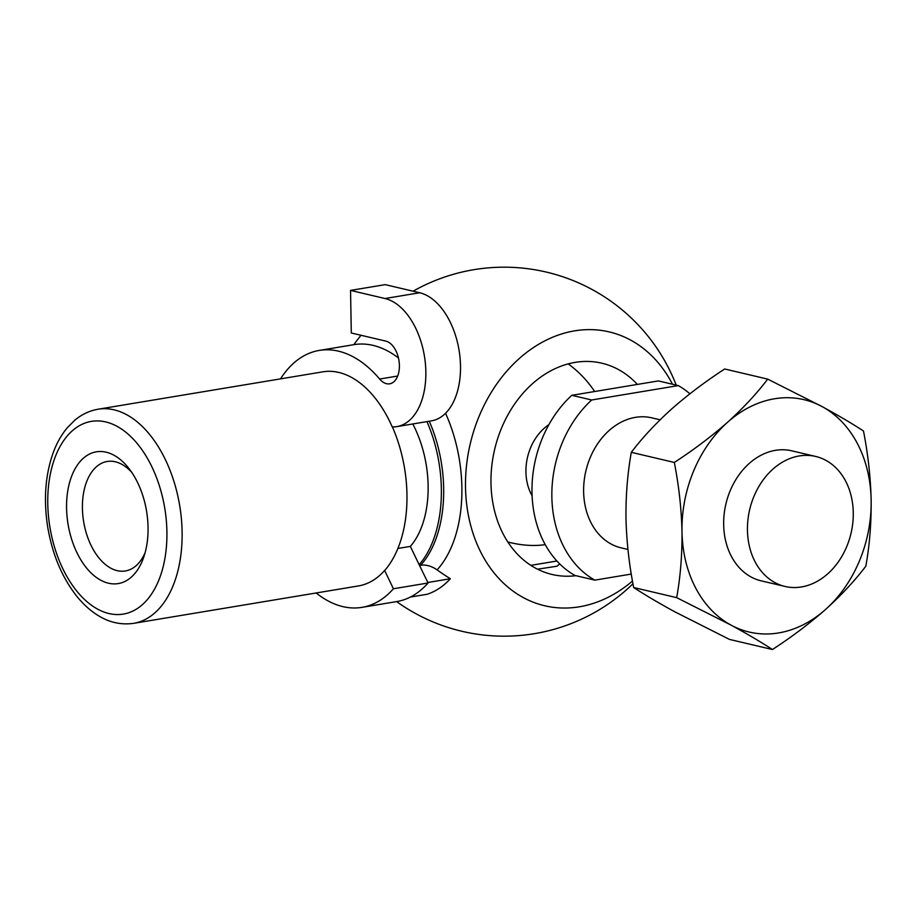 <?xml version="1.0" encoding="UTF-8"?>
<svg xmlns="http://www.w3.org/2000/svg" width="917" height="917" viewBox="0 0 917 917"><rect width="100%" height="100%" fill="white"/><g stroke="black" fill="none" stroke-linecap="round" stroke-linejoin="round"><path stroke-width="1.38" d="M419.642 565.445L420.594 565.285A21.71 15.795 42.5 0 1 437.1 569.893A184.5 134.283 42.5 0 0 450.373 578.742A128.563 76.604 80.6 0 1 427.253 594.25L410.369 597.059M450.373 578.742L427.838 582.49M316.147 592.978A130.237 77.59 -99.4 0 0 362.02 607.352A130.237 77.59 -99.4 0 0 393.416 588.76L428.079 582.994L419.149 564.7A108.527 64.66 -99.4 0 0 426.955 421.614M419.149 564.7L410.358 546.394A86.817 51.73 -99.4 0 0 412.776 423.963M410.358 546.394L397.921 548.458M133.722 623.331A108.527 64.66 -99.4 0 0 181.394 518.781A108.527 64.66 -99.4 0 0 114.052 409.83A108.527 64.66 -99.4 0 0 98.096 409.223C89.465 410.713 81.624 414.438 74.586 420.399L67.262 427.78C61.336 434.887 56.567 443.404 52.98 453.33C45.242 475.487 43.477 500.052 47.707 527.023C52.384 554.59 62.161 577.779 77.062 596.589C83.55 604.578 90.657 610.94 98.394 615.674C109.455 622.517 121.227 625.073 133.722 623.331L358.467 585.94A108.527 64.66 -99.4 0 0 384.624 570.443L384.75 570.42A108.527 64.66 -99.4 0 0 392.384 426.932M396.82 426.623A65.118 38.801 -99.4 0 0 425.419 363.9A65.118 38.801 -99.4 0 0 385.025 298.529L419.677 292.752A65.118 38.801 -99.4 0 1 460.082 358.134A65.118 38.801 -99.4 0 1 431.483 420.857L396.82 426.623A65.118 38.801 -99.4 0 1 392.247 426.921A108.527 64.66 -99.4 0 0 338.786 372.44A108.527 64.66 -99.4 0 0 322.841 371.832L98.096 409.223M66.574 508.11A66.781 39.786 -99.4 0 0 98.532 578.914A66.781 39.786 -99.4 0 0 143.786 557.043A66.781 39.786 -99.4 0 0 129.079 468.69A66.781 39.786 -99.4 0 0 87.149 455.382A66.781 39.786 -99.4 0 0 66.574 508.11M637.349 384.418A108.527 84.57 103.3 0 0 601.839 363.201A108.527 84.57 103.3 0 0 575.097 362.387A108.527 84.57 103.3 0 0 491.753 466.26A108.527 84.57 103.3 0 0 552.08 574.466A108.527 84.57 103.3 0 0 575.956 575.693M672.505 384.246A140.668 109.616 103.3 0 0 574.546 330.865A140.668 109.616 103.3 0 0 469.573 520.913A140.668 109.616 103.3 0 0 632.478 581.034M537.557 569.193L556.997 566.213A128.563 76.604 -99.4 0 0 559.702 563.875M507.846 541.993A108.699 79.114 42.5 0 0 545.294 544.664M548.916 424.628A47.684 37.161 103.3 0 0 532.135 495.868M571.818 395.319A106.853 83.275 103.3 0 0 574.959 575.463L594.824 580.14A106.853 83.275 103.3 0 1 591.683 399.995L678.259 385.598L658.395 380.922L571.818 395.319L591.683 399.995M689.882 393.806A106.853 83.275 103.3 0 0 678.259 385.598M660.102 419.803L651.849 417.854A66.781 52.04 103.3 0 0 635.389 417.361A66.781 52.04 103.3 0 0 584.106 481.287A66.781 52.04 103.3 0 0 621.222 547.873L627.939 549.455M631.286 574.065L594.824 580.14M676.677 597.655L731.055 625.119A119.382 93.03 103.3 0 0 825.632 609.381A119.382 93.03 103.3 0 0 871.15 500.12C870.588 477.184 868.032 454.133 863.47 430.979C851.996 423.494 838.207 415.367 822.091 406.586A119.382 93.03 103.3 0 0 727.513 422.313C711.42 436.481 693.688 449.869 674.316 462.455L631.309 452.322C642.381 437.741 655.781 423.345 671.496 409.12C687.601 394.963 705.333 381.575 724.705 368.989L767.712 379.122C756.628 393.702 743.228 408.099 727.513 422.313A119.382 93.03 103.3 0 0 681.996 531.585C682.214 554.716 680.437 576.747 676.677 597.655L633.67 587.522C645.098 594.995 658.887 603.122 675.038 611.926L729.428 639.39L772.435 649.523C791.841 636.902 809.573 623.514 825.632 609.381C841.382 595.133 854.782 580.736 865.831 566.179C869.591 545.271 871.368 523.252 871.15 500.12A119.382 93.03 103.3 0 0 822.091 406.586L767.712 379.122M674.316 462.455C678.878 485.609 681.434 508.66 681.996 531.585A119.382 93.03 103.3 0 0 731.055 625.119C747.206 633.922 760.995 642.049 772.435 649.523M631.309 452.322C627.526 473.516 625.749 495.535 625.979 518.392C626.575 541.615 629.142 564.666 633.67 587.522M853.269 512.649A66.781 52.04 103.3 0 0 815.672 456.448A66.781 52.04 103.3 0 0 799.211 455.955A66.781 52.04 103.3 0 0 747.928 519.87A66.781 52.04 103.3 0 0 785.044 586.456A66.781 52.04 103.3 0 0 853.269 512.649M815.672 456.448L791.887 450.843A66.781 52.04 103.3 0 0 775.427 450.35A66.781 52.04 103.3 0 0 724.143 514.265A66.781 52.04 103.3 0 0 761.259 580.862L785.044 586.456M131.773 472.404A55.49 33.058 -99.4 0 0 107.151 461.48A55.49 33.058 -99.4 0 0 82.415 508.247A55.49 33.058 -99.4 0 0 125.377 570.959A55.49 33.058 -99.4 0 0 145.127 552.653M398.448 357.962A130.237 77.59 -99.4 0 0 353.928 344.654L319.276 350.42A130.237 77.59 -99.4 0 1 379.649 379.042A21.71 12.93 -99.4 0 0 389.714 383.81A21.71 12.93 -99.4 0 0 399.25 362.891A21.71 12.93 -99.4 0 0 385.782 341.101L351.291 332.986L350.546 290.402L385.197 284.637L419.677 292.752M385.025 298.529L350.546 290.402M393.416 588.76L384.624 570.443M362.02 607.352L396.683 601.586A130.237 77.59 -99.4 0 0 428.079 582.994M319.276 350.42A130.237 77.59 -99.4 0 0 280.522 378.87M556.951 561.009L530.84 565.353M437.1 569.893A116.528 69.428 -99.4 0 0 445.559 413.28M420.594 565.285A108.527 64.66 -99.4 0 0 429.271 421.224M105.638 421.912A97.672 58.195 -99.4 0 0 56.556 553.455A97.672 58.195 -99.4 0 0 159.753 577.756A97.672 58.195 -99.4 0 0 105.638 421.912M379.649 379.042L397.691 376.039M594.663 391.525A108.699 108.699 0 0 0 568.208 363.877M396.603 601.598A184.5 184.5 0 0 0 632.971 583.751M676.207 385.117A184.5 184.5 0 0 0 413.108 291.205M361.011 335.267A184.5 184.5 0 0 0 353.859 344.666"/></g></svg>
